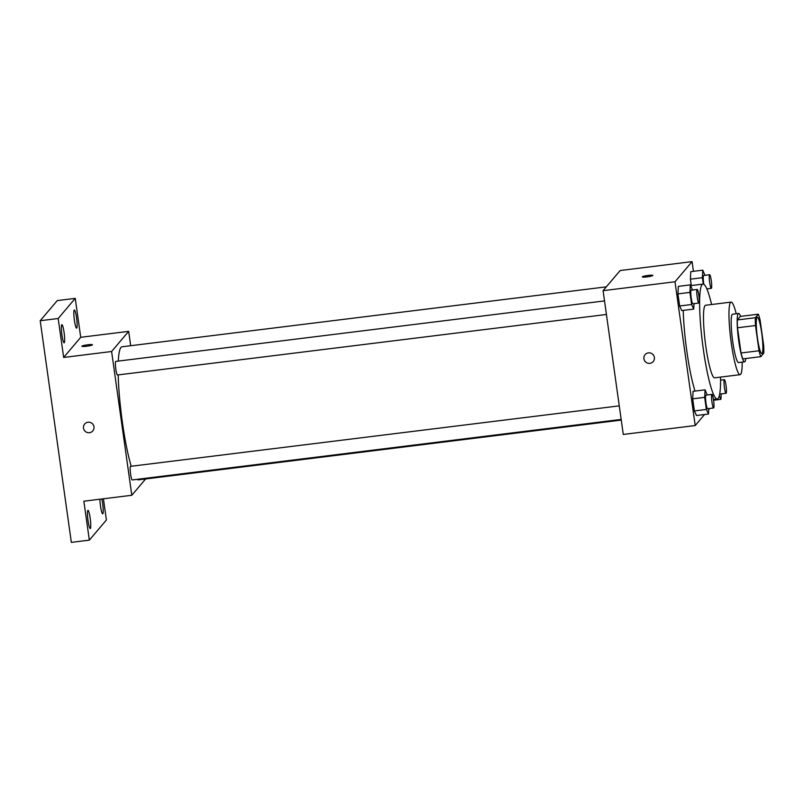 <?xml version="1.0" encoding="UTF-8"?>
<svg xmlns="http://www.w3.org/2000/svg" width="804" height="804" viewBox="0 0 804 804"><rect width="100%" height="100%" fill="white"/><g stroke="black" fill="none" stroke-linecap="round" stroke-linejoin="round"><path stroke-width="1.21" d="M762.091 353.398A18.281 2.442 -97.1 0 1 761.81 353.569A18.281 2.442 -97.1 0 1 757.137 335.73A18.281 2.442 -97.1 0 1 757.318 317.278A18.281 2.442 -97.1 0 1 761.85 334.012A18.281 2.442 -97.1 0 1 762.091 353.398M763.649 345.308L760.102 320.092A23.597 3.156 -97.1 0 0 758.333 314.193L755.338 317.721A23.597 3.156 -97.1 0 0 755.489 325.55L759.026 350.765A23.597 3.156 -97.1 0 0 760.805 356.664L763.8 353.127A23.597 3.156 -97.1 0 0 763.649 345.308M755.489 325.55L737.499 327.771L741.047 352.986L759.026 350.765M741.047 352.986A23.597 3.156 -97.1 0 0 742.826 358.885L760.805 356.664M737.499 327.771A23.597 3.156 -97.1 0 1 737.358 319.952L755.338 317.721M758.333 314.193L740.343 316.414L737.358 319.952M740.574 316.394A24.381 3.256 82.9 0 0 738.595 313.459A24.381 3.256 82.9 0 0 738.745 341.007A24.381 3.256 82.9 0 0 744.584 361.84A24.381 3.256 82.9 0 0 745.78 358.524M744.584 361.84L738.585 362.584A24.381 3.256 -97.1 0 1 732.745 341.75A24.381 3.256 -97.1 0 1 732.595 314.203L738.595 313.459M736.213 313.751A36.562 4.894 82.9 0 0 731.097 302.103A36.562 4.894 82.9 0 0 731.328 343.429A36.562 4.894 82.9 0 0 740.082 374.684A36.562 4.894 82.9 0 0 742.203 362.142M731.097 302.103L705.631 305.259A36.562 4.894 82.9 0 0 705.852 346.584A36.562 4.894 82.9 0 0 714.615 377.83L740.082 374.684M711.59 304.525A57.898 7.738 82.9 0 0 703.008 284.093A57.898 7.738 82.9 0 0 703.359 349.519A57.898 7.738 82.9 0 0 717.228 399.005A57.898 7.738 82.9 0 0 720.565 377.096M695.018 391.066A57.898 7.738 -97.1 0 1 686.877 351.559A57.898 7.738 -97.1 0 1 683.239 310.384M692.495 290.023L690.314 284.877L678.335 286.365L677.943 293.882L679.641 305.982L681.732 310.565L693.721 309.088L694.003 303.641M704.947 275.32L702.776 270.174L690.787 271.651L690.395 279.179L691.289 285.541L690.395 279.179L702.384 277.692L703.279 284.093M693.43 271.33L692.073 261.632L674.998 281.772L695.209 425.537L704.545 414.522M708.706 409.608L709.671 408.472M707.239 394.965L705.068 389.829L693.078 391.307L692.686 398.834L694.385 410.934L696.485 415.517L708.475 414.03L708.756 408.583M692.073 261.632L620.145 270.536L603.08 290.676L623.281 434.441L695.209 425.537M603.08 290.676L674.998 281.772M653.21 361.559A5.337 5.246 40.3 0 1 644.517 360.604A5.337 5.246 40.3 0 1 652.536 354.112A5.337 5.246 40.3 0 1 649.883 363.348A5.337 5.246 40.3 0 1 645.079 354.664M652.818 275.501A5.337 0.643 172 0 1 647.31 276.847A5.337 0.643 172 0 1 642.295 276.898A5.337 0.643 172 0 1 647.481 275.511A5.337 0.643 172 0 1 652.858 275.41A5.337 0.643 172 0 1 652.818 275.501M642.295 276.898A5.337 0.643 172 0 1 647.481 275.521A5.337 0.643 172 0 1 652.858 275.41M621.271 420.09L138.469 479.847A67.033 8.965 -97.1 0 1 137.132 479.335M131.203 466.26A67.033 8.965 -97.1 0 1 118.198 374.905M118.299 361.086A67.033 8.965 -97.1 0 1 122.007 346.785L606.327 286.847M117.575 374.925A6.854 0.915 -97.1 0 1 117.474 374.996A6.854 0.915 -97.1 0 1 115.726 368.312A6.854 0.915 -97.1 0 1 115.796 361.398L604.518 300.907M132.328 479.877A6.854 0.915 -97.1 0 1 132.228 479.938A6.854 0.915 -97.1 0 1 130.479 473.254A6.854 0.915 -97.1 0 1 130.539 466.35L619.261 405.859M130.69 345.72L128.67 331.359L111.605 351.509L131.806 495.274L145.624 478.963M128.67 331.359L80.722 337.298L75.244 298.364L57.265 300.585L40.2 320.726L58.179 318.505L63.657 357.438L111.605 351.509M40.2 320.726L71.345 542.368L89.334 540.147L106.399 519.997L103.414 498.781M131.806 495.274L83.857 501.204L89.334 540.147M92.812 430.914A5.337 5.246 40.3 0 1 84.108 429.959A5.337 5.246 40.3 0 1 92.128 423.467A5.337 5.246 40.3 0 1 89.475 432.713A5.337 5.246 40.3 0 1 84.671 424.02M80.722 337.298L63.657 357.438M92.42 344.866A5.337 0.643 172 0 1 86.902 346.202A5.337 0.643 172 0 1 81.887 346.253A5.337 0.643 172 0 1 87.083 344.876A5.337 0.643 172 0 1 92.45 344.775A5.337 0.643 172 0 1 92.42 344.866M81.887 346.263A5.337 0.643 172 0 1 87.083 344.876A5.337 0.643 172 0 1 92.45 344.775M64.079 332.494A9.145 1.226 -97.1 0 1 64.129 342.826A9.145 1.226 -97.1 0 1 61.797 333.901A9.145 1.226 -97.1 0 1 61.888 324.685A9.145 1.226 -97.1 0 1 64.079 332.494M76.541 317.791A9.145 1.226 -97.1 0 1 76.591 328.122A9.145 1.226 -97.1 0 1 74.259 319.198A9.145 1.226 -97.1 0 1 74.35 309.982A9.145 1.226 -97.1 0 1 76.541 317.791M75.244 298.364L58.179 318.505M90.179 518.198A9.145 1.226 -97.1 0 1 90.229 528.529A9.145 1.226 -97.1 0 1 87.897 519.605A9.145 1.226 -97.1 0 1 87.988 510.379A9.145 1.226 -97.1 0 1 90.179 518.198M101.817 498.982A9.145 1.226 -97.1 0 1 102.631 503.485A9.145 1.226 -97.1 0 1 102.691 513.816A9.145 1.226 -97.1 0 1 100.962 508.821A9.145 1.226 -97.1 0 1 99.917 499.224M719.299 395.749L720.927 399.327L721.218 393.88M713.56 400.241L720.927 399.327M726.173 393.216A6.854 0.915 -97.1 0 1 726.062 393.277A6.854 0.915 -97.1 0 1 724.314 386.593A6.854 0.915 -97.1 0 1 724.384 379.689A6.854 0.915 -97.1 0 1 726.082 385.95A6.854 0.915 -97.1 0 1 726.173 393.216M702.776 270.174L702.384 277.692M703.842 284.304A6.854 0.915 -97.1 0 1 703.641 275.481L709.63 274.737A6.854 0.915 -97.1 0 1 711.329 281.008A6.854 0.915 -97.1 0 1 711.419 288.264A6.854 0.915 -97.1 0 1 711.319 288.334A6.854 0.915 -97.1 0 1 709.56 281.651A6.854 0.915 -97.1 0 1 709.63 274.737M690.787 271.651L690.395 279.179M705.068 389.829L704.676 397.347L706.374 409.447L708.475 414.03M707.721 408.663A6.854 0.915 -97.1 0 1 707.61 408.723A6.854 0.915 -97.1 0 1 705.862 402.04A6.854 0.915 -97.1 0 1 705.932 395.136L711.922 394.392A6.854 0.915 -97.1 0 1 713.62 400.663A6.854 0.915 -97.1 0 1 713.711 407.919A6.854 0.915 -97.1 0 1 713.6 407.99A6.854 0.915 -97.1 0 1 711.852 401.296A6.854 0.915 -97.1 0 1 711.922 394.392M693.078 391.307L692.686 398.834L704.676 397.347M692.686 398.834L694.385 410.934L706.374 409.447M694.385 410.934L696.485 415.517M690.314 284.877L689.922 292.395L691.631 304.505L693.721 309.088M692.968 303.711A6.854 0.915 -97.1 0 1 692.857 303.781A6.854 0.915 -97.1 0 1 691.108 297.098A6.854 0.915 -97.1 0 1 691.179 290.184L697.168 289.44A6.854 0.915 -97.1 0 1 698.867 295.711A6.854 0.915 -97.1 0 1 698.957 302.967A6.854 0.915 -97.1 0 1 698.857 303.038A6.854 0.915 -97.1 0 1 697.108 296.354A6.854 0.915 -97.1 0 1 697.168 289.44M678.335 286.365L677.943 293.882L689.922 292.395M677.943 293.882L679.641 305.982L691.631 304.505M679.641 305.982L681.732 310.565M713.449 399.467L717.228 399.005M690.656 285.621L703.008 284.093M117.474 374.996L606.427 314.475M132.228 479.938L621.17 419.427M720.072 394.02L726.062 393.277M720.585 380.151L724.384 379.689M706.847 288.887L711.319 288.334M707.61 408.723L713.6 407.99M692.857 303.781L698.857 303.038"/></g></svg>
